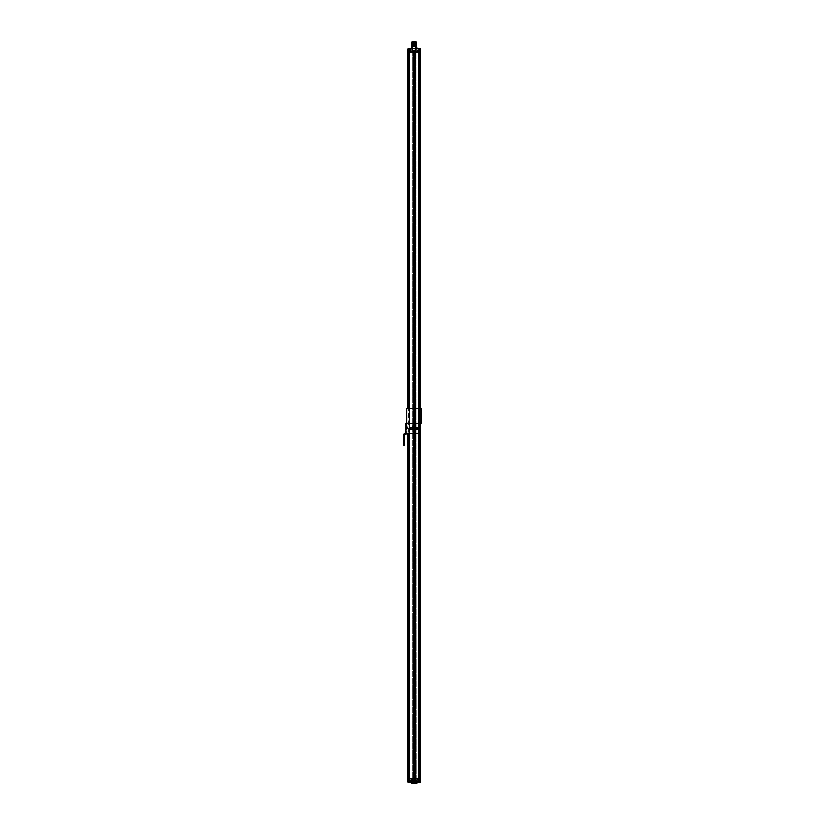 <?xml version="1.0" encoding="UTF-8"?>
<svg xmlns="http://www.w3.org/2000/svg" width="825" height="825" viewBox="0 0 825 825"><rect width="100%" height="100%" fill="white"/><g stroke="black" fill="none" stroke-linecap="round" stroke-linejoin="round"><path stroke-width="0.62" stroke-dasharray="4.12 3.09" d="M418.822 778.707L409.004 778.8L419.017 778.8M419.255 778.707L419.255 52.284L418.667 52.284L419.378 52.284L419.255 778.707M419.492 778.707L419.688 52.284L419.492 778.707M419.688 778.707L419.812 52.284L419.688 778.707M413.676 778.8L420.203 778.707L420.203 52.284L409.004 52.15L419.523 52.192M420.245 778.707L420.358 52.284L420.245 778.707M419.172 778.707L420.358 778.707L420.358 52.284L407.828 52.284L407.828 778.707L419.172 778.707L419.172 52.284M408.54 778.707L408.54 52.284L409.643 52.284L408.54 52.284L408.54 778.707M418.667 778.707L416.336 778.346L419.017 778.707L417.997 778.707L419.017 778.707L419.017 52.284L416.068 52.284L419.017 52.284L418.667 778.707M416.336 778.707L416.068 52.284L416.336 778.707M415.903 51.851L409.643 52.284L415.594 52.284L415.594 778.707L414.841 778.707L415.821 778.707L415.594 52.284L416.336 52.284L415.47 52.284L415.594 778.707L415.707 52.284L414.717 51.851L415.903 51.851L415.903 49.098L418.512 49.098L418.543 52.645L418.512 49.098L415.903 49.098M414.511 778.707L413.676 778.903L414.511 778.8M415.821 779.883L416.429 779.883L415.336 779.883L415.821 778.707L412.933 778.707L414.841 778.707L414.841 52.284L413.634 52.284L415.707 52.284L414.841 52.284L414.841 778.707L414.841 52.284L414.841 778.707L414.439 52.284L414.439 778.707L413.748 778.707L413.748 52.284L413.748 778.707L411.881 778.707L412.933 778.707L412.16 778.707L411.881 52.284L409.365 52.645L412.16 52.284L412.16 778.707L409.365 778.346L415.821 778.707L415.821 779.883M419.564 52.088L420.08 52.088M414.965 52.284L414.965 778.707L414.965 52.284M412.283 51.851L410.149 51.851L413.459 51.851L412.283 51.851L412.283 49.098L409.324 49.098L412.283 49.098M409.839 52.8L411.727 52.8L408.808 52.645L409.365 52.645L409.365 778.707L408.808 778.346L411.727 778.192L409.128 778.707L409.365 52.284L408.808 52.284L408.849 778.707L408.808 52.284L409.839 52.8L409.839 49.098L412.799 49.098L409.324 49.098L409.839 52.8M413.676 52.192L409.004 52.088L413.676 52.284M414.088 50.356L414.728 50.356L414.088 50.356M412.16 52.284L412.16 778.707L412.16 52.284M419.017 778.707L408.808 778.903L409.365 778.707L408.808 778.346L409.324 778.192L409.643 781.894L411.531 781.894L409.324 781.584L408.973 778.192L408.416 778.903L413.676 778.707M409.128 52.284L409.128 778.707L409.128 52.284M409.324 52.8L409.324 49.098L409.324 52.088L410.149 52.088L408.808 52.088L409.52 52.8L409.324 49.098L408.973 52.8L409.004 52.088L408.272 52.088L419.409 52.088L408.416 52.088L409.324 52.8M412.407 49.098L412.407 51.851L412.376 49.098M415.852 49.098L415.852 51.851L412.356 51.851L415.831 51.851L415.831 46.767L412.139 46.551L412.098 41.642L416.078 41.642L412.098 41.642M417.997 52.284L418.543 52.284L418.512 781.584L418.543 52.284L417.997 52.284L418.512 49.098L417.997 52.088M413.861 778.707L413.861 52.284L413.861 778.707M414.315 778.707L414.315 52.284L414.315 778.707M416.068 52.284L416.068 778.707L416.068 52.284M418.512 779.491L418.512 781.584L417.997 778.707L417.997 781.584L416.429 781.584L418.512 781.584L418.512 779.491M417.997 781.894L414.728 781.894C415.944 781.894 415.944 781.894 414.728 781.894L417.997 781.894M411.943 781.894L413.459 781.894C412.242 781.894 412.242 781.894 413.459 781.894L409.839 781.894L416.429 781.584L416.429 779.883L411.757 779.883L416.429 779.883L416.429 781.584L409.839 781.584L411.757 781.584L411.757 779.883L411.943 781.894M418.151 779.491L416.965 779.491L418.151 779.491L418.151 781.584L416.965 781.584L418.058 781.894L418.151 779.491M411.727 778.192L409.52 778.192L411.727 778.192M409.324 778.903L409.324 778.346L409.324 778.903M409.324 779.491L409.324 781.584L409.324 779.491L411.211 779.491L409.324 779.491M415.965 782.647L411.077 782.647L420.358 782.059L420.358 778.903L407.828 778.903L407.828 782.059A0.588 0.588 90 0 0 408.416 782.647L409.004 782.647L409.004 778.841L419.564 778.841L408.303 778.8M419.409 778.841L418.822 778.841L419.451 778.8L419.482 52.192L418.822 52.192L419.409 52.15M419.482 778.707L419.482 52.284M420.08 778.707L420.08 52.284M408.303 52.192L418.822 52.284M419.172 52.088L420.358 52.088L420.358 48.933L419.172 48.933L419.172 52.088L409.004 52.088L418.822 52.088M413.243 44.127C411.262 44.179 411.262 44.23 413.243 44.282L412.479 48.933L407.828 48.933L407.828 52.088L409.004 52.088L409.004 778.903L408.272 778.841M420.358 48.933A0.588 0.588 -90 0 0 419.77 48.345L415.15 48.345L416.326 48.345L415.243 45.777L416.46 45.777M413.036 48.232L415.656 48.232L413.036 48.345M419.554 50.707L419.554 48.345L417.78 48.345L417.78 50.707L419.554 50.707L417.78 50.707M414.944 43.715C416.924 43.663 416.924 43.612 414.944 43.56L413.243 43.498C411.262 43.467 411.262 43.416 413.243 43.364C411.262 43.395 411.262 43.447 413.243 43.498L414.944 43.539C416.924 43.591 416.924 43.642 414.944 43.694M413.243 43.735C411.262 43.787 411.262 43.838 413.243 43.89L414.944 43.931C416.924 43.983 416.924 44.034 414.944 44.086M413.243 44.282L416.46 44.406M414.944 43.323C416.924 43.271 416.924 43.22 414.944 43.168L416.171 43.055C415.315 43.158 408.818 43.251 414.088 43.354C419.368 43.447 412.871 43.55 412.015 43.642C412.871 43.746 419.368 43.838 414.088 43.942C408.818 44.045 415.315 44.137 416.171 44.241L416.171 44.241C415.315 44.137 408.818 44.045 414.088 43.942C419.368 43.838 412.871 43.746 412.015 43.642C412.871 43.55 419.368 43.447 414.088 43.354C408.818 43.251 415.315 43.158 416.171 43.055L416.171 43.055C415.315 42.952 408.818 42.859 414.088 42.756C419.368 42.663 412.871 42.56 412.015 42.467C412.871 42.364 419.368 42.271 414.088 42.168C408.818 42.065 415.315 41.972 416.171 41.869L416.171 41.869C415.315 41.972 408.818 42.065 414.088 42.168C419.368 42.271 412.871 42.364 412.015 42.467C412.871 42.56 419.368 42.663 414.088 42.756C408.818 42.859 415.315 42.952 416.171 43.055L412.015 42.859L416.171 43.013C415.315 43.117 408.818 43.209 414.088 43.312C419.368 43.405 412.871 43.508 412.015 43.612C412.871 43.704 419.368 43.807 414.088 43.9C408.818 44.003 415.315 44.096 416.171 44.199L412.015 44.003L416.171 44.199C415.315 44.096 408.818 44.003 414.088 43.9C419.368 43.807 412.871 43.704 412.015 43.612C412.871 43.508 419.368 43.405 414.088 43.312C408.818 43.209 415.315 43.117 416.171 43.013L416.171 43.013C415.315 42.921 408.818 42.818 414.088 42.725C419.368 42.622 412.871 42.518 412.015 42.426C412.871 42.322 419.368 42.23 414.088 42.127C408.818 42.034 415.315 41.931 416.171 41.838C415.315 41.931 408.818 42.034 414.088 42.127C419.368 42.23 412.871 42.322 412.015 42.426C412.871 42.518 419.368 42.622 414.088 42.725C408.818 42.818 415.315 42.921 416.171 43.013M414.944 43.931L416.171 44.199M414.944 43.962L413.243 43.911C411.262 43.859 411.262 43.807 413.243 43.756M414.944 43.168L413.243 43.127C411.262 43.075 411.262 43.024 413.243 42.972C411.262 43.003 411.262 43.044 413.243 43.096L414.944 43.168M413.243 42.549C411.262 42.601 411.262 42.652 413.243 42.704L414.944 42.756L413.243 42.725C411.262 42.683 411.262 42.632 413.243 42.58M414.944 42.756C416.924 42.797 416.924 42.848 414.944 42.9M416.171 42.663L414.944 42.776M414.944 42.137C416.924 42.085 416.924 42.034 414.944 41.982L413.243 41.941C411.407 41.889 411.262 41.848 412.83 41.807M414.944 42.529C416.924 42.477 416.924 42.436 414.944 42.384L413.243 42.333C411.262 42.281 411.262 42.23 413.243 42.188C411.262 42.209 411.262 42.261 413.243 42.312L414.944 42.353C416.924 42.405 416.924 42.457 414.944 42.508M412.18 41.807L416.46 42.034L412.273 41.642M416.13 41.642L413.531 41.642M415.243 45.777L414.944 44.323M413.243 46.128L412.057 46.984L411.861 48.345L412.531 48.345L411.077 48.345L412.789 48.665L412.789 50.356L415.398 50.356L412.789 50.356L415.398 50.356L415.707 48.345L412.789 48.665L412.479 50.665L415.398 50.356M411.727 45.777L412.943 45.777M410.407 50.707L409.52 50.707L410.407 50.707L410.407 48.345L408.416 48.345M410.407 48.345L408.633 48.345L409.004 52.15L408.272 52.15M408.973 778.192L408.808 778.707L408.973 778.192M409.52 52.8L411.881 52.645L409.52 52.8M414.088 780.636L414.728 780.636L414.088 780.636M416.563 783.75L417.11 782.647L415.398 782.327L415.707 780.316L412.789 780.636L412.479 782.647M415.398 782.059L415.398 780.636L412.789 780.636L412.789 782.327L412.479 780.316L412.479 782.059L407.828 782.059M412.789 782.327L415.707 782.647L415.398 780.636M409.004 782.647L410.407 782.647L408.633 782.647L408.633 780.285L410.407 780.285L408.633 780.285M417.78 780.285L419.554 780.285L417.78 780.285L417.78 782.647L419.77 782.647M417.78 782.647L419.554 782.647L419.172 778.903M420.08 408.705L420.08 422.72L420.987 423.225L420.08 422.72L420.08 408.705L420.08 422.72L420.08 408.705L420.987 408.2L420.987 423.225L420.987 408.2L406.766 408.2L421.286 408.2L420.08 408.705M420.358 52.284L420.358 778.707L420.358 52.284M407.828 408.2L407.828 423.225L412.222 423.225L412.222 427.721L410.396 427.721M407.828 423.421L407.828 433.434M420.358 408.2L420.358 423.225L416.233 423.225L421.286 423.225L420.585 423.225L421.286 423.225L421.286 408.2L421.286 423.225L421.286 408.2L406.467 408.2L406.467 423.225L412.222 423.225L412.222 425.226L416.233 425.226L416.233 423.225L420.987 423.225L420.987 408.2L420.987 423.225M405.312 423.421L406.467 423.421L406.467 429.732L406.766 408.2L406.766 423.421M418.058 429.124L412.242 429.124L412.222 429.732L412.222 423.225L406.467 423.225M412.222 423.421L412.242 427.721L416.233 427.721L416.213 426.566L416.233 427.721L418.058 427.721M418.017 423.421L406.467 423.421L406.467 429.856M406.22 423.421L406.22 433.434L418.017 433.434M417.398 423.421L419.533 425.927L419.533 430.928L417.398 433.434M416.213 429.856L416.233 423.225L415.728 430.227L416.233 425.226L412.222 425.226L412.222 426.721L416.233 426.721L412.222 426.721L412.242 429.856L416.213 429.856L412.727 430.227L415.728 430.227L412.222 429.732L412.222 426.566L416.233 426.566L412.242 426.566M410.396 429.124L412.242 429.124L412.242 429.856M406.467 428.423L406.467 429.289L406.467 428.423M406.766 428.423L406.766 426.855L406.766 428.423M415.79 428.423A1.568 1.568 0 0 0 414.222 426.855A1.568 1.568 0 0 0 412.665 428.423A1.568 1.568 0 0 0 414.222 429.99A1.568 1.568 0 0 0 415.79 428.423A1.568 1.568 0 0 0 414.222 426.855A1.568 1.568 0 0 0 412.665 428.423A1.568 1.568 0 0 0 414.222 429.99A1.568 1.568 0 0 0 415.79 428.423A1.568 1.568 0 0 0 414.222 426.855A1.568 1.568 0 0 0 412.665 428.423A1.568 1.568 0 0 0 414.222 429.99A1.568 1.568 0 0 0 415.79 428.423A1.568 1.568 0 0 0 414.222 426.855A1.568 1.568 0 0 0 412.665 428.423A1.568 1.568 0 0 0 414.222 429.99A1.568 1.568 0 0 0 415.79 428.423M413.356 428.423A0.866 0.866 0 0 0 414.222 429.289A0.866 0.866 0 0 0 415.088 428.423A0.866 0.866 0 0 0 414.222 427.556A0.866 0.866 0 0 0 413.356 428.423A0.866 0.866 0 0 0 414.222 429.289A0.866 0.866 0 0 0 415.088 428.423A0.866 0.866 0 0 0 414.222 427.556A0.866 0.866 0 0 0 413.356 428.423A0.866 0.866 0 0 0 414.222 429.289A0.866 0.866 0 0 0 415.088 428.423A0.866 0.866 0 0 0 414.222 427.556A0.866 0.866 0 0 0 413.356 428.423M416.233 423.421L416.233 425.071L412.222 425.071L416.233 425.071L416.233 426.566M414.831 428.423A0.598 0.598 0 0 1 414.222 429.031A0.598 0.598 0 0 1 413.624 428.423A0.598 0.598 0 0 1 414.222 427.824A0.598 0.598 0 0 1 414.831 428.423A0.598 0.598 0 0 1 414.222 429.031A0.598 0.598 0 0 1 413.624 428.423A0.598 0.598 0 0 1 414.222 427.824A0.598 0.598 0 0 1 414.831 428.423A0.598 0.598 0 0 1 414.222 429.031A0.598 0.598 0 0 1 413.624 428.423A0.598 0.598 0 0 1 414.222 427.824A0.598 0.598 0 0 1 414.831 428.423M407.354 428.423L407.354 426.855L407.354 428.423M406.22 433.434L405.312 433.434L405.312 425.927L406.22 425.927L406.22 433.434A1 1 0 0 1 405.219 434.435L404.611 434.538L404.611 445.242L403.714 445.242L403.714 434.538A1 1 0 0 1 404.714 433.537L405.312 433.434M413.717 429.124A0.866 0.866 0 0 0 414.738 429.124M414.738 427.721A0.866 0.866 0 0 0 413.717 427.721M403.714 440.045L403.714 439.096L403.714 440.045M403.714 440.137L403.714 443.747L403.714 440.137L404.611 440.137L404.611 442.344L404.611 440.137L403.714 440.137M404.611 440.045L404.611 439.096L404.611 440.045M404.611 442.344L404.611 443.747L404.611 442.344L403.714 442.344L404.611 442.344M412.222 782.647L411.52 782.76L411.623 783.75L416.986 783.637M414.088 783.75L415.46 783.75L414.088 783.75M414.088 782.647L415.346 782.647L414.088 782.647M414.088 780.398L415.346 780.398L414.088 780.398M410.169 51.851L410.169 49.098M415.779 49.098L415.779 51.851L415.81 49.098M409.52 50.707L408.633 50.707L409.52 50.707M416.13 41.25L412.057 41.25M412.49 41.487L412.49 44.715L415.707 44.715L412.49 44.715L412.479 41.25M412.871 44.715L412.871 41.487L412.871 44.715M414.624 44.715L414.748 42.023L414.604 44.715M414.047 42.023L413.892 44.715M415.047 42.023L414.892 44.715M419.378 52.284L419.378 778.707L419.378 52.284M412.335 49.098L412.335 51.851L412.356 46.767L416.048 46.551L412.139 46.551L416.048 46.551L416.048 41.838L412.139 41.838L416.078 41.642M414.088 41.642L415.944 41.642L414.088 41.642M414.088 41.9L415.944 41.9L414.088 41.9M414.088 42.57L415.944 42.57L414.088 42.57M414.088 44.952L415.944 44.952L414.088 44.952M414.088 45.138L412.531 45.138L414.088 45.138M412.531 44.952L415.645 44.952M415.645 45.488L412.531 45.488M414.088 45.488L415.944 45.488L414.088 45.488M414.088 46.509L415.944 46.509L414.088 46.509M414.088 46.788L415.79 46.788L414.088 46.788M414.088 45.684L415.707 45.684L414.088 45.684M414.367 45.684L413.82 45.684L414.367 46.788M413.665 45.684L413.108 46.788L413.665 45.684M415.078 45.684L414.521 45.684L415.078 46.788L414.521 46.788L415.295 46.788L414.521 46.788L415.099 45.684M415.367 45.684L414.82 45.684L415.367 46.788L414.604 46.788L415.367 46.788M413.82 45.684L413.82 46.788M413.108 45.684L413.108 46.788L413.108 45.684M414.521 45.684L414.521 46.788L414.521 45.684M414.8 45.684L414.8 46.788M418.78 778.707L418.78 52.284L418.78 778.707M416.182 778.707L416.182 52.284L416.182 778.707M415.944 52.284L415.944 778.707L415.944 52.284M415.707 52.284L415.707 778.707L415.707 52.284M411.85 52.284L411.85 778.707L411.85 52.284M409.643 52.284L409.643 778.707L409.643 52.284M416.377 49.768L416.347 49.098M412.438 52.284L412.438 778.707L412.438 52.284M414.562 52.284L414.562 778.707L414.542 52.284M415.47 778.707L415.47 52.284L415.47 778.707M416.243 781.894L415.934 779.883L416.243 781.894M409.839 781.894L409.839 778.192L409.839 781.894L411.211 781.584L409.808 781.894M412.366 778.707L412.366 779.883L412.366 778.707M412.851 778.707L412.851 779.883L412.851 778.707M415.336 778.707L415.336 779.883L415.336 778.707M418.822 778.903L409.004 778.841L418.822 778.8M417.11 48.345L415.656 48.232L414.944 46.128M412.593 47.252L411.293 46.984M411.201 47.52L412.531 47.52M411.046 51.851L411.046 49.098M409.767 52.088L409.767 49.098M412.624 51.851L412.624 49.098M412.686 51.851L412.686 49.098M411.984 51.851L411.984 49.098M411.809 49.768L411.83 49.098M409.767 779.491L409.767 781.584L409.767 779.491M415.707 50.665L415.398 48.933M412.789 48.933L412.479 50.665M419.172 48.345L419.172 48.933L415.707 48.933L415.707 48.345M416.986 47.52L415.656 47.52M416.893 46.984L415.583 47.252M415.707 780.316L412.479 780.316M409.004 408.2L409.004 423.225M409.004 423.421L409.004 433.434M419.172 408.2L419.172 423.225M419.172 423.782L419.172 433.063M420.131 425.927L419.533 425.927M419.533 430.928L420.131 430.928M403.714 442.747L404.611 442.747M412.222 782.76L415.965 782.76L415.965 783.637L412.222 783.637L412.222 782.76M412.222 783.75L411.201 783.637M414.088 783.637L415.346 783.637L414.088 783.637M414.088 781.584L415.346 781.584L414.088 781.584M411.747 51.851L411.747 49.098M418.151 52.088L418.151 49.098M417.141 51.851L417.141 49.098M416.439 51.851L416.439 49.098M416.202 51.851L416.202 49.098M415.563 51.851L415.563 49.098M415.501 51.851L415.501 49.098M419.812 778.707L419.812 52.284L419.812 778.707M419.574 52.284L419.574 778.707L419.574 52.284M413.459 52.284L413.459 50.356L413.459 52.284M413.634 778.707L413.634 52.284L413.634 778.707M416.965 779.491L416.656 781.894M414.728 52.284L414.728 50.356L414.728 52.284M412.799 51.851L412.799 49.098M411.211 779.491L411.531 781.894M413.459 778.707L413.459 780.636L413.459 778.707M414.728 778.707L414.728 780.636L414.728 778.707M406.766 426.855L407.354 426.855M406.766 429.99L407.354 429.99M406.766 429.031L407.354 429.031M406.766 427.824L407.354 427.824M403.714 440.983L404.611 440.983L403.714 440.983M403.714 439.096L404.611 439.096L403.714 439.096M403.714 438.735L404.611 438.735M403.714 443.747L404.611 443.747M412.84 782.647L412.727 783.75M415.346 782.647L415.46 783.75M414.521 780.398L414.521 782.647M415.656 781.894L414.728 781.894L415.656 781.894L415.346 780.398M412.531 781.894L413.459 781.894L412.531 781.894L412.84 780.398M413.665 780.398L413.665 782.647M419.554 780.285L419.554 782.647M410.407 780.285L410.407 782.647M415.387 51.851L415.387 49.098M408.633 50.707L408.633 48.345M415.707 44.715L415.707 41.25M414.294 44.715L414.14 42.023M413.583 44.715L413.583 42.168L413.583 44.715M413.181 44.715L413.181 42.168L413.181 44.715M415.295 44.715L415.14 42.023M414.996 44.715L414.851 42.023L414.996 44.715M412.242 44.952L412.242 41.642M415.944 44.952L415.944 41.642M412.366 45.427L415.821 45.427L412.366 45.427M415.821 45.035L412.366 45.035L415.821 45.035M412.397 46.788L412.242 45.488M415.79 46.788L415.944 45.488M415.707 46.788L415.707 45.684M412.479 46.788L412.479 45.684M413.892 45.684L413.892 46.788M414.294 45.684L414.294 46.788M413.191 45.684L413.191 46.788L413.191 45.684M413.583 45.684L413.583 46.788L413.583 45.684M414.604 45.684L414.604 46.788L414.604 45.684M414.996 45.684L414.996 46.788L414.996 45.684M414.892 45.684L414.892 46.788M415.295 45.684L415.295 46.788M417.244 49.768L417.244 51.851M410.943 49.768L410.943 51.851"/><path stroke-width="1.24" d="M418.822 778.707L407.828 778.707L407.828 433.434M409.004 433.434L409.004 778.707L420.358 778.707L420.358 423.225L420.987 423.225M407.828 408.2L407.828 52.284L420.358 52.284L420.358 408.2M419.564 52.088L408.272 52.088L409.004 52.192L409.004 408.2M408.633 782.647L419.172 782.647L419.172 782.059L415.707 782.059L415.707 782.647L419.77 782.647A0.588 0.588 0 0 0 420.358 782.059L419.172 782.059L419.172 778.903L409.004 778.903L420.08 778.707M419.523 52.192L407.828 52.088L407.828 48.933L409.004 48.933L409.004 52.088L420.358 52.088L420.358 48.933A0.588 0.588 0 0 0 419.77 48.345L419.172 48.345L419.172 52.088M414.944 43.931C416.924 43.983 416.924 44.034 414.944 44.086L414.944 46.128L416.12 46.984L416.326 48.345L417.11 48.345L412.531 48.232L413.243 44.127C411.262 44.179 411.262 44.23 413.243 44.282M415.15 48.232L419.172 48.345M417.78 48.345L419.554 48.345M414.944 44.086L413.243 44.127M413.243 43.343C411.262 43.395 411.262 43.447 413.243 43.498C411.262 43.467 411.262 43.416 413.243 43.364L414.944 43.323L413.243 43.343M412.531 47.52L411.201 47.52L411.201 48.232L411.953 48.232L411.077 48.345L412.531 48.345L411.953 47.52L412.943 45.777L411.727 45.777L411.768 43.426M415.243 45.777L416.46 45.777L416.419 43.622M414.944 43.539C416.924 43.591 416.924 43.642 414.944 43.694L413.243 43.735C411.262 43.787 411.262 43.838 413.243 43.89M413.243 41.941C411.407 41.889 411.262 41.848 412.83 41.807L416.171 41.869C415.315 41.972 408.818 42.065 414.088 42.168C419.368 42.271 412.871 42.364 412.015 42.467C412.871 42.56 419.368 42.663 414.088 42.756C408.818 42.859 415.315 42.952 416.171 43.055L411.768 43.034M411.727 43.024L412.015 42.065L416.171 41.869C415.315 41.972 408.818 42.065 414.088 42.168C419.368 42.271 412.871 42.364 412.015 42.467C412.871 42.56 419.368 42.663 414.088 42.756C408.818 42.859 415.315 42.952 416.171 43.055C415.315 43.158 408.818 43.251 414.088 43.354C419.368 43.447 412.871 43.55 412.015 43.642C412.871 43.746 419.368 43.838 414.088 43.942C408.818 44.045 415.315 44.137 416.171 44.241C415.315 44.137 408.818 44.045 414.088 43.942C419.368 43.838 412.871 43.746 412.015 43.642C412.871 43.55 419.368 43.447 414.088 43.354C408.818 43.251 415.315 43.158 416.171 43.055L414.944 43.292C416.924 43.271 416.924 43.22 414.944 43.168M414.944 42.756C416.924 42.797 416.924 42.848 414.944 42.9L413.243 42.952C411.262 43.003 411.262 43.044 413.243 43.096C411.262 43.075 411.262 43.024 413.243 42.972L416.419 42.838M414.088 41.642L416.171 41.838C415.315 41.931 408.818 42.034 414.088 42.127C419.368 42.23 412.871 42.322 412.015 42.426C412.871 42.518 419.368 42.622 414.088 42.725C408.818 42.818 415.315 42.921 416.171 43.013L412.015 43.209M411.768 41.848L416.171 41.838C415.315 41.931 408.818 42.034 414.088 42.127C419.368 42.23 412.871 42.322 412.015 42.426C412.871 42.518 419.368 42.622 414.088 42.725C408.818 42.818 415.315 42.921 416.171 43.013C415.315 43.117 408.818 43.209 414.088 43.312C419.368 43.405 412.871 43.508 412.015 43.612C412.871 43.704 419.368 43.807 414.088 43.9C408.818 44.003 415.315 44.096 416.171 44.199C415.315 44.096 408.818 44.003 414.088 43.9C419.368 43.807 412.871 43.704 412.015 43.612C412.871 43.508 419.368 43.405 414.088 43.312C408.818 43.209 415.315 43.117 416.171 43.013L416.46 43.24M413.243 43.911C411.262 43.859 411.262 43.807 413.243 43.756L414.944 43.715C416.924 43.663 416.924 43.612 414.944 43.56M416.419 42.054L413.243 42.158C411.262 42.209 411.262 42.261 413.243 42.312C411.262 42.281 411.262 42.23 413.243 42.188L414.944 42.137C416.924 42.085 416.924 42.034 414.944 41.982M416.46 42.848L416.46 42.065M413.243 42.725C411.262 42.683 411.262 42.632 413.243 42.58L414.944 42.529C416.924 42.477 416.924 42.436 414.944 42.384M412.83 41.807L412.18 41.807M414.841 41.766L414.263 41.652M414.944 42.353C416.924 42.405 416.924 42.457 414.944 42.508L413.243 42.549C411.262 42.601 411.262 42.652 413.243 42.704M415.15 48.345L412.479 48.345L412.789 50.356L412.789 48.665L415.398 48.665L415.398 50.356L412.479 50.665L412.789 48.933M415.707 48.345L415.398 48.933M408.416 48.345A0.588 0.588 0 0 0 407.828 48.933A0.588 0.588 90 0 1 408.416 48.345L412.479 48.345L412.479 48.933L409.004 48.933L409.004 48.345L411.201 48.232M420.358 48.933L415.707 48.933L415.398 50.356M415.398 780.636L412.479 780.316L412.479 782.059L407.828 782.059A0.588 0.588 0 0 0 408.416 782.647L415.707 782.647L412.479 782.647L412.789 780.636L415.398 780.636L415.398 782.327L415.707 780.316L415.398 782.059M412.222 782.647L411.077 782.647L411.314 783.75M419.172 778.903L420.358 778.903L420.358 782.059A0.588 0.588 -90 0 1 419.77 782.647A0.588 0.588 -90 0 0 420.358 782.059M407.828 782.059L407.828 778.903L409.004 778.903L409.004 782.647M406.766 423.421L407.828 423.421M416.233 423.421L421.286 423.225L421.286 408.2L406.467 408.2L406.467 423.421M412.222 423.421L406.467 423.225M412.222 427.721L412.222 429.124M417.605 429.124L417.605 427.721M410.84 427.721L410.84 429.124M406.22 433.434A1 1 0 0 1 405.219 434.435L403.714 434.538L404.611 435.033L403.714 434.538A1 1 0 0 1 404.714 433.537L418.017 433.434L420.131 430.928L420.131 425.927L418.017 423.421L405.312 423.421L405.312 425.927M406.22 425.927L406.22 423.421M405.312 423.421L405.312 433.434M410.396 429.124L410.396 427.721L418.058 427.721L418.058 429.124L410.396 429.124M416.233 427.721L416.233 429.124M413.717 427.721A0.866 0.866 0 0 0 413.717 429.124M414.738 429.124A0.866 0.866 0 0 0 414.738 427.721M414.831 428.423A0.598 0.598 0 0 1 414.222 429.031A0.598 0.598 0 0 1 413.624 428.423A0.598 0.598 0 0 1 414.222 427.824A0.598 0.598 0 0 1 414.831 428.423M403.714 435.033L403.714 445.242L404.611 445.242L404.611 435.033M416.563 783.75L416.666 782.76L415.965 782.76L415.965 783.75L411.623 783.75L411.201 782.76M412.015 41.642L416.13 41.642M416.986 47.52L416.986 48.232L415.656 48.232L416.893 46.984L415.656 47.52M414.944 46.128L415.583 47.252M411.727 45.777L411.293 46.984L412.593 47.252M415.707 50.665L412.479 50.665M412.479 780.316L415.707 780.316M419.172 52.284L419.172 408.2M419.172 423.225L419.172 423.782M419.172 433.063L419.172 778.707M403.714 442.747L404.611 442.747M415.965 782.647L412.222 782.76L412.222 783.637L411.201 783.637M416.986 782.76L416.986 783.637L412.222 783.75M411.293 46.984L411.201 47.52M416.46 45.777L416.893 46.984"/></g></svg>
